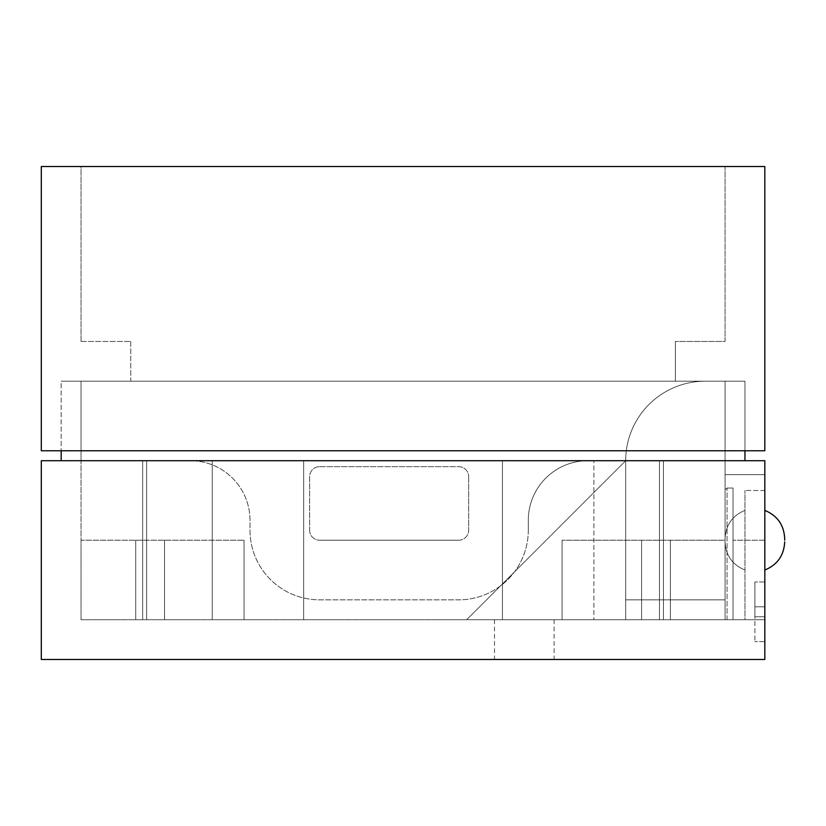 <?xml version="1.0" encoding="UTF-8"?>
<svg xmlns="http://www.w3.org/2000/svg" width="826" height="826" viewBox="0 0 826 826"><rect width="100%" height="100%" fill="white"/><g stroke="black" fill="none" stroke-linecap="round" stroke-linejoin="round"><path stroke-width="0.62" stroke-dasharray="4.13 3.1" d="M744.949 460.701L190.383 460.701A59.627 59.627 0 0 1 250.01 520.339L250.01 530.271A69.57 69.57 0 0 0 319.579 599.841L458.719 599.841A69.57 69.57 0 0 0 528.289 530.271L528.289 520.339A59.627 59.627 0 0 1 587.916 460.701L744.949 460.701L744.949 381.199L744.949 450.769L61.176 450.769L744.949 450.769L744.949 381.199L61.176 381.199L61.176 450.769L61.176 381.199L744.949 381.199L61.176 381.199L744.949 381.199L744.949 450.769M41.3 450.769L764.824 450.769L764.824 166.522L41.3 166.522L41.3 450.769M81.051 341.448L130.745 341.448L81.051 341.448L81.051 166.522L725.073 166.522L725.073 341.448L675.379 341.448L725.073 341.448L725.073 166.522L81.051 166.522L81.051 341.448M130.745 341.448L130.745 381.199L675.379 381.199L130.745 381.199L130.745 341.448M675.379 341.448L675.379 381.199L675.379 341.448M466.669 619.717L625.685 460.701L466.669 619.717L625.685 619.717L625.685 460.701L466.669 619.717L625.685 460.701A79.513 79.513 0 0 1 705.187 381.199A79.513 79.513 0 0 0 625.685 460.701A79.513 79.513 0 0 1 705.187 381.199L725.073 381.199L705.187 381.199A79.513 79.513 0 0 0 625.685 460.701A79.513 79.513 0 0 1 705.187 381.199A79.513 79.513 0 0 0 625.685 460.701L625.685 599.841L725.073 599.841L725.073 381.199L81.051 381.199L725.073 381.199L725.073 599.841L725.073 381.199L725.073 599.841L725.073 489.611L727.056 488.042L725.073 489.611L725.073 474.62L725.073 489.611L727.056 488.042L725.073 489.611L725.073 474.62L725.073 599.841L725.073 489.611L725.073 599.841L625.685 599.841L625.685 460.701L625.685 619.717L625.685 599.841L725.073 599.841L625.685 599.841L625.685 460.701L625.685 619.717L725.073 619.717L725.073 381.199L725.073 619.717L733.023 619.717L733.023 488.042L727.056 488.042L733.023 488.042L727.056 488.042L733.023 488.042L733.023 619.717L733.023 540.214L733.023 619.717L733.023 540.214L733.023 619.717L727.056 619.717L733.023 619.717L733.023 488.042L733.023 619.717L725.073 619.717L725.073 599.841L725.073 619.717L727.056 619.717L725.073 619.717L725.073 599.841L725.073 619.717L466.669 619.717M528.289 530.271L528.289 520.339A59.627 59.627 0 0 1 587.916 460.701L764.824 460.701L764.824 659.478L41.3 659.478L41.3 460.701L190.383 460.701A59.627 59.627 0 0 1 250.01 520.339L250.01 530.271A69.57 69.57 0 0 0 319.579 599.841L458.719 599.841A69.57 69.57 0 0 0 528.289 530.271M309.636 530.271A9.943 9.943 0 0 0 319.579 540.214A9.943 9.943 0 0 1 309.636 530.271L309.636 476.602A9.943 9.943 0 0 1 319.579 466.669A9.943 9.943 0 0 0 309.636 476.602L309.636 530.271M319.579 466.669L458.719 466.669A9.943 9.943 0 0 1 468.652 476.602A9.943 9.943 0 0 0 458.719 466.669L319.579 466.669M764.824 616.743L754.881 616.743L754.881 641.585L754.881 581.958L754.881 616.743L764.824 616.743L764.824 641.585L764.824 616.743L754.881 616.743L764.824 616.743L764.824 606.8L764.824 616.743L754.881 616.743L764.824 616.743L764.824 606.8L754.881 606.8L764.824 606.8L764.824 581.958L764.824 606.8L754.881 606.8L764.824 606.8L764.824 616.743M764.824 641.585L754.881 641.585L764.824 641.585M764.824 581.958L754.881 581.958L764.824 581.958M764.824 606.8L754.881 606.8L764.824 606.8M764.824 619.717L733.023 619.717L764.824 619.717L744.949 619.717L744.949 490.52L744.949 619.717L764.824 619.717L764.824 474.62L764.824 619.717L733.023 619.717L764.824 619.717L744.949 619.717L764.824 619.717L764.824 474.62L764.824 619.717M725.073 619.717L725.073 460.701L725.073 619.717L81.051 619.717L725.073 619.717M725.073 381.199L725.073 460.701L81.051 460.701L81.051 619.717L81.051 540.214L244.042 540.214L81.051 540.214L81.051 619.717L81.051 460.701L212.241 460.701L142.671 460.701L142.671 619.717L142.671 460.701L81.051 460.701L725.073 460.701L725.073 381.199M524.314 619.717L494.495 619.717L524.314 619.717M524.314 659.478L494.495 659.478L524.314 659.478M625.685 619.717L625.685 460.701L625.685 619.717M725.073 540.214L725.073 538.511L725.073 541.918L725.073 538.511L725.073 541.918L725.073 540.214L562.083 540.214L725.073 540.214M784.7 540.214L784.7 538.511L784.7 540.214M659.478 619.717L659.478 460.701L659.478 619.717M502.445 619.717L502.445 460.701L502.445 619.717M303.679 619.717L303.679 460.701L303.679 619.717M146.646 619.717L146.646 460.701L146.646 619.717M670.402 619.717L670.402 540.214L670.402 619.717M562.083 619.717L562.083 540.214L562.083 619.717M641.585 619.717L641.585 540.214L641.585 619.717M164.539 619.717L164.539 540.214L164.539 619.717M244.042 619.717L244.042 540.214L244.042 619.717M135.712 619.717L135.712 540.214L135.712 619.717M458.719 540.214A9.943 9.943 0 0 0 468.652 530.271A9.943 9.943 0 0 1 458.719 540.214L319.579 540.214L458.719 540.214M468.652 476.602L468.652 530.271L468.652 476.602M593.884 460.701L725.073 460.701L593.884 460.701L593.884 619.717L593.884 460.701M663.454 619.717L663.454 460.701L663.454 619.717M212.241 619.717L212.241 460.701L212.241 619.717M81.051 381.199L81.051 460.701L81.051 381.199M61.176 460.701L61.176 450.769M727.056 619.717L727.056 488.042L727.056 619.717M764.824 540.214L733.023 540.214L764.824 540.214M764.824 474.62L725.073 474.62L764.824 474.62M494.495 619.717L494.495 659.478M554.122 619.717L554.122 659.478M744.949 510.396C732.404 515.589 725.786 524.954 725.073 538.511C725.786 524.954 732.404 515.589 744.949 510.396M744.949 570.033C732.404 564.839 725.786 555.464 725.073 541.918C725.786 555.464 732.404 564.839 744.949 570.033M764.824 490.52L744.949 490.52L764.824 490.52"/><path stroke-width="1.24" d="M764.824 450.769L41.3 450.769L41.3 166.522L764.824 166.522L764.824 450.769M41.3 460.701L764.824 460.701L764.824 659.478L41.3 659.478L41.3 460.701M784.7 540.214L784.7 538.511L784.7 540.214M744.949 450.769L744.949 460.701M61.176 450.769L61.176 460.701M764.824 570.033C777.359 564.839 783.988 555.464 784.7 541.918C783.988 555.464 777.359 564.839 764.824 570.033M764.824 510.396C777.359 515.589 783.988 524.954 784.7 538.511C783.988 524.954 777.359 515.589 764.824 510.396"/></g></svg>
